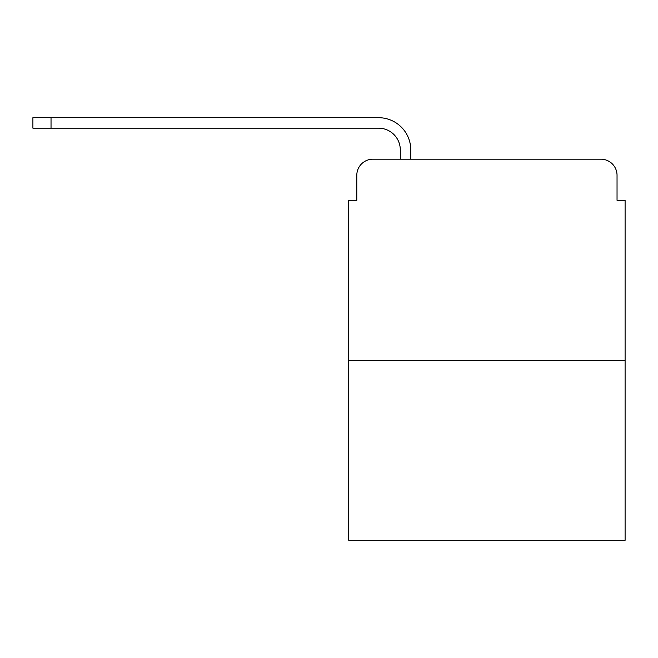 <?xml version="1.0" encoding="UTF-8"?>
<svg xmlns="http://www.w3.org/2000/svg" width="658" height="658" viewBox="0 0 658 658"><rect width="100%" height="100%" fill="white"/><g stroke="black" fill="none" stroke-linecap="round" stroke-linejoin="round"><path stroke-width="0.99" d="M356.8 175.308L356.8 200.287L356.8 175.308A16.113 16.113 0 0 1 372.913 159.195L400.303 159.195L400.303 149.934A21.755 21.755 0 0 0 378.547 128.178L32.9 128.178L32.9 117.7L378.547 117.7A32.226 32.226 0 0 1 410.781 149.934L410.781 159.195L424.073 159.195M625.1 360.625L348.74 360.625L348.74 540.3L625.1 540.3L625.1 200.287L617.04 200.287L617.04 175.308A16.113 16.113 0 0 0 600.927 159.195L372.913 159.195M348.74 360.625L348.74 200.287L356.8 200.287M549.767 159.195L600.927 159.195M617.04 200.287L617.04 175.308M400.303 149.934A21.755 21.755 0 0 0 378.547 128.178A21.755 21.755 0 0 1 400.303 149.934A21.755 21.755 0 0 0 378.547 128.178A21.755 21.755 0 0 1 400.303 149.934A21.755 21.755 0 0 0 378.547 128.178A21.755 21.755 0 0 1 400.303 149.934A21.755 21.755 0 0 0 378.547 128.178A21.755 21.755 0 0 1 400.303 149.934A21.755 21.755 0 0 0 378.547 128.178A21.755 21.755 0 0 1 400.303 149.934A21.755 21.755 0 0 0 378.547 128.178A21.755 21.755 0 0 1 400.303 149.934A21.755 21.755 0 0 0 378.547 128.178A21.755 21.755 0 0 1 400.303 149.934A21.755 21.755 0 0 0 378.547 128.178A21.755 21.755 0 0 1 400.303 149.934A21.755 21.755 0 0 0 378.547 128.178A21.755 21.755 0 0 1 400.303 149.934A21.755 21.755 0 0 0 378.547 128.178A21.755 21.755 0 0 1 400.303 149.934A21.755 21.755 0 0 0 378.547 128.178A21.755 21.755 0 0 1 400.303 149.934M51.028 117.7L378.547 117.7L51.028 117.7L378.547 117.7L51.028 117.7L378.547 117.7L51.028 117.7L378.547 117.7L51.028 117.7L378.547 117.7L51.028 117.7L378.547 117.7L51.028 117.7L378.547 117.7L51.028 117.7L378.547 117.7L51.028 117.7L378.547 117.7L51.028 117.7L378.547 117.7L51.028 117.7L378.547 117.7L51.028 117.7L51.028 128.178"/></g></svg>
